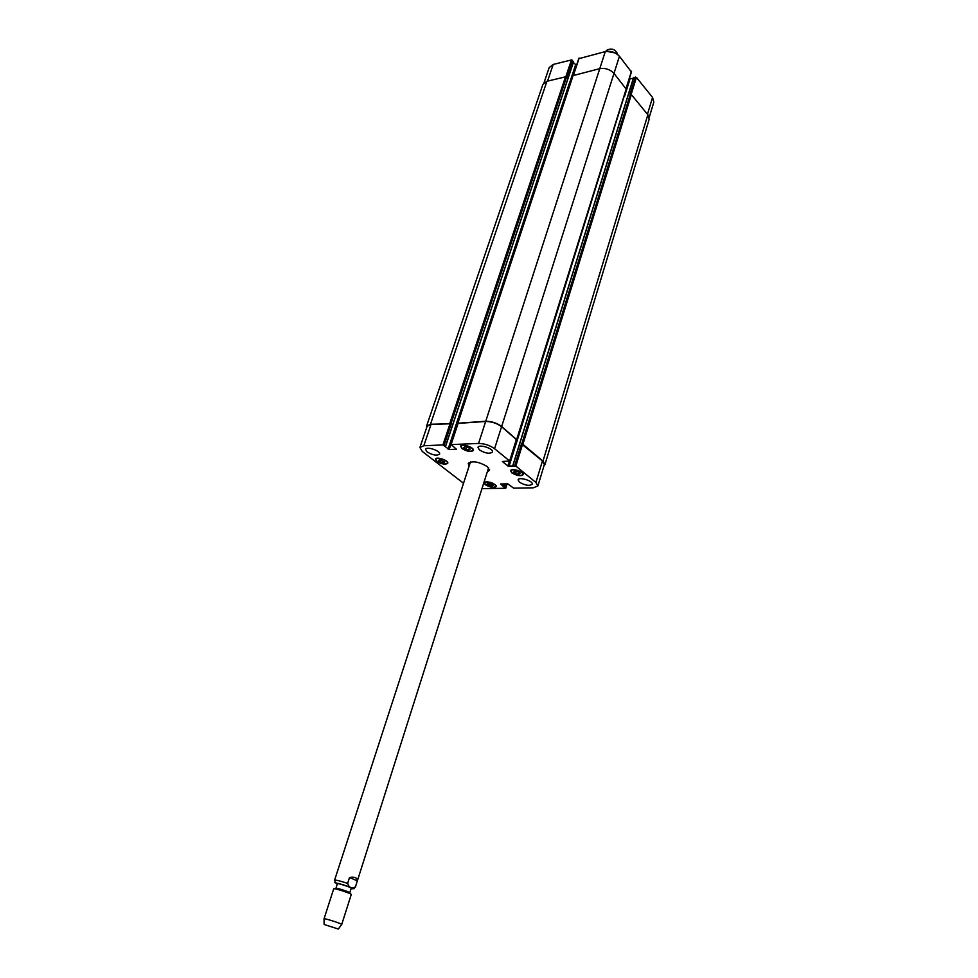 <?xml version="1.0" encoding="UTF-8"?>
<svg xmlns="http://www.w3.org/2000/svg" width="978" height="978" viewBox="0 0 978 978"><rect width="100%" height="100%" fill="white"/><g stroke="black" fill="none" stroke-linecap="round" stroke-linejoin="round"><path stroke-width="1.47" d="M357.349 880.885L355.491 886.753C351.799 889.051 349.183 887.926 347.642 883.378L349.537 877.486L357.349 880.885C357.263 877.718 354.659 876.581 349.537 877.486M489.562 469.66L488.034 470.54M469.293 464.526L468.56 462.924M468.914 465.687L468.254 463.462C472.325 460.552 478.707 461.616 487.399 466.653L489.501 470.284L487.667 471.702M488.597 467.777L355.491 886.753M347.642 883.378C340.148 880.921 335.796 879.858 334.562 880.224L470.455 461.946M351.236 888.207C351.848 887.523 337.3 882.853 337.386 883.757L335.906 888.354C335.809 887.462 350.368 892.144 349.769 892.804L351.236 888.207M351.175 894.577L351.261 894.515C352.019 893.684 333.571 887.755 333.694 888.868L324.024 918.855M341.677 924.516L341.713 924.467C342.08 923.758 324.134 918 324.024 918.782L324.134 924.491L338.302 929.039L324.134 924.491M606.617 51.333L615.125 52.946M605.602 51.504L606.739 50.281C611.421 47.934 614.979 49.083 617.424 53.704L617.509 54.426M488.976 485.369L487.105 483.902L488.315 483.132L493.279 485.296L492.056 486.066L488.976 485.369L489.599 483.413M492.056 486.066L492.496 484.685M515.614 473.535L513.719 471.995L515.027 471.176L518.23 471.885L520.125 473.425L518.805 474.244L515.614 473.535L516.262 471.445M518.805 474.244L519.281 472.741M465.772 449.232L463.78 447.643L465.002 446.75L468.23 447.472L470.222 449.061L468.988 449.953L465.772 449.232L466.482 447.08M468.988 449.953L469.477 448.462M440.455 462.044L438.486 460.516L439.623 459.684L444.697 461.909L443.56 462.728L440.455 462.044L441.127 460.027M443.56 462.728L444 461.371M512.093 472.826C516.946 475.65 520.54 476.213 522.863 474.538C524.025 471.824 511.555 467.973 510.981 470.858L512.093 472.826M511.775 472.839L510.589 470.736C511.201 467.655 524.489 471.775 523.254 474.66C520.785 476.445 516.959 475.846 511.775 472.839M485.601 484.685C490.284 487.362 493.731 487.936 495.919 486.408C497.032 483.878 485.002 480.076 484.465 482.777L485.601 484.685M484.293 482.313C489.733 481.359 493.731 482.765 496.311 486.531C493.963 488.156 490.296 487.545 485.296 484.697L484.049 483.059M437.068 461.359C441.787 464.073 445.222 464.66 447.374 463.12C448.547 460.54 436.42 456.518 435.809 459.281L437.068 461.359M436.763 461.371L435.43 459.159C436.078 456.2 449.012 460.504 447.765 463.242C445.455 464.892 441.799 464.257 436.763 461.371M462.252 448.547C467.129 451.396 470.711 451.983 472.985 450.296C474.22 447.533 461.653 443.425 461.017 446.396L462.252 448.547M461.934 448.56L460.614 446.261C461.298 443.095 474.697 447.472 473.389 450.43C470.956 452.215 467.129 451.591 461.934 448.56M479.416 449.941L477.973 447.386C478.731 443.767 493.951 448.657 492.472 452.032C489.672 454.098 485.32 453.401 479.416 449.941M427.093 451.946L425.552 449.379C426.31 445.992 441.005 450.919 439.562 454.073C436.958 455.956 432.802 455.247 427.093 451.946M519.391 482.166L518.083 479.868C518.743 476.469 533.548 481.017 532.191 484.208C529.428 486.176 525.162 485.491 519.391 482.166M463.279 483.071L422.325 451.481L419.904 447.472L423.816 445.748L442.936 444.941L449.195 449.513L456.433 449.22L451.066 444.599L478.56 443.45C484.501 443.56 489.844 445.308 494.575 448.694L509.624 460.993L502.374 461.506L507.9 465.993L515.822 466.041L535.92 482.46L537.888 485.956L533.303 487.826L513.609 488.144L507.802 483.865L500.553 484L505.504 488.279L482.276 488.645M544.025 82.714L549.171 67.616L553.193 64.45L571.433 59.939L573.597 61.761L445.467 446.408L573.548 61.602M573.352 62.482L576.507 65.392M578.964 58.656L605.284 51.577C610.847 50.709 615.565 52.274 619.429 56.272L631.275 71.834M629.27 78.925L633.353 78.252M512.851 465.724L633.573 77.555L636.421 77.384L652.558 97.433L653.83 102.128L649.209 117.397M570.59 82.409L569.771 82.066L455.112 427.582L456.335 427.936M572.436 60.269L566.714 77.409L565.516 76.834L546.934 81.272L542.912 84.377L426.579 426.066L430.491 424.256L451.249 423.767L444.061 445.308M537.888 485.956L544.367 464.526L542.435 460.944L521.457 443.914L522.9 444.269L542.986 461.115L544.917 464.697L649.147 119.402L647.852 114.744L631.36 94.597L630.052 94.34L635.419 77.054M515.015 444.513L515.919 444.672L624.16 96.199M626.164 89.084L613.988 73.387C610.101 69.401 605.358 67.824 599.759 68.656L573.071 75.599M419.904 447.472L427.117 426.249L431.041 424.428L451.249 423.767M455.112 427.582L456.31 428.022M458.095 423.388L485.663 421.469C491.592 421.518 496.897 423.254 501.58 426.689L516.323 439.574M426.689 427.533L426.579 426.066M544.917 464.697L543.976 465.821M457.9 423.229L485.748 421.249C491.665 421.298 496.971 423.034 501.665 426.469L516.555 439.574M515.027 444.452L515.919 444.672M351.114 888.611C359.329 889.968 334.207 881.398 336.175 883.525L337.251 884.161M547.533 81.137L553.193 64.45M565.81 76.822L571.433 59.939M569.856 82.152L575.529 65.061M573.573 74.915L579.172 58.032M485.748 421.249L605.284 51.577M613.988 73.374L619.429 56.272M626.152 88.228L631.458 71.223M624.6 96.26L629.979 79.035M631.14 94.414L636.421 77.384M647.46 114.267L652.558 97.433M431.041 424.428L423.816 445.748M450.137 423.401L442.936 444.941M455.21 427.655L448.071 449.146M450.76 444.77L449.195 449.513M458.242 422.961L451.066 444.599M485.663 421.469L478.56 443.45M501.58 426.689L494.575 448.694M516.457 439.159L509.624 460.993M509.342 461.408L507.9 465.993M515.797 444.684L509.025 466.359M522.57 444.281L515.822 466.041M521.457 443.914L514.697 465.675M542.435 460.944L535.92 482.46M506.922 483.878L505.663 487.9M505.308 483.914L504.379 486.885M504.831 483.914L503.951 486.738M504.526 483.927L503.646 486.738M504.037 483.927L503.205 486.604M647.852 114.744L542.986 461.115M631.36 94.597L522.9 444.269M630.358 94.267L521.775 443.902M633.707 77.445L512.875 465.724M626.36 88.485L516.775 439.146M613.988 73.387L501.665 426.469M573.279 74.988L457.997 422.753M457.802 423.144L456.213 427.936M566.519 77.164L451.005 423.56M565.516 76.834L449.88 423.193M546.934 81.272L430.491 424.256M355.601 886.973C351.395 889.21 359.207 890.151 343.498 884.894C330.271 881.031 336.725 884.418 334.562 880.224M335.919 888.44L334.464 888.794M349.708 892.865L350.686 894.002M351.261 894.515L341.713 924.479L338.302 929.039M511.237 470.051L510.981 470.858M523.108 473.731L522.863 474.538M484.709 482.02L484.465 482.777M496.164 485.65L495.919 486.408M436.066 458.511L435.809 459.281M447.631 462.349L447.374 463.12M461.286 445.565L461.017 446.396M473.254 449.464L472.985 450.296M578.866 58.277L573.328 74.976M631.556 71.59L626.299 88.411M457.936 423.095L450.772 444.733M516.604 439.44L509.782 461.261M507.142 483.878L505.809 488.144M512.741 465.785L633.573 77.555M516.922 439.415L626.458 88.839M457.692 422.899L572.974 75.22M445.528 446.53L573.597 61.761"/></g></svg>

